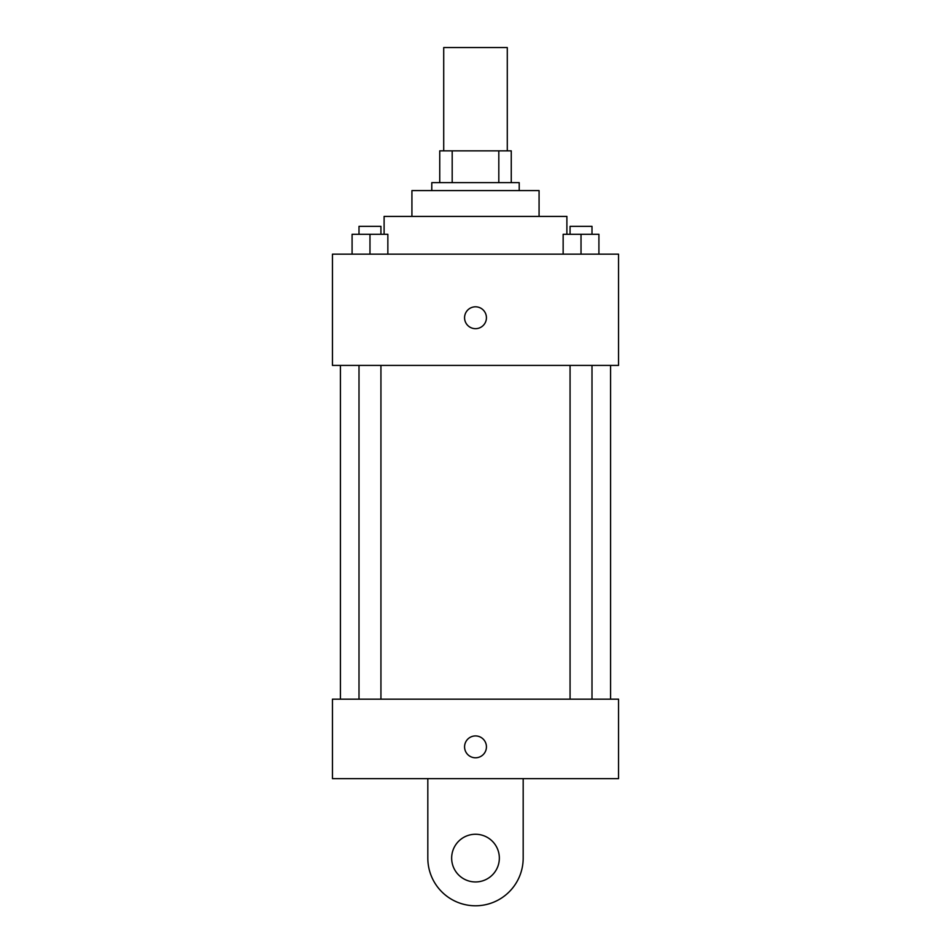 <?xml version="1.0" encoding="UTF-8"?>
<svg xmlns="http://www.w3.org/2000/svg" width="951" height="951" viewBox="0 0 951 951"><rect width="100%" height="100%" fill="white"/><g stroke="black" fill="none" stroke-linecap="round" stroke-linejoin="round"><path stroke-width="1.43" d="M507.287 150.852L507.287 47.55L443.713 47.55L443.713 150.852M452.189 182.64L452.189 150.852L439.742 150.852L439.742 182.64L439.742 150.852M452.189 150.852L511.258 150.852L511.258 182.64M498.811 182.64L498.811 150.852M431.79 190.592L431.79 182.64L519.21 182.64L519.21 190.592M411.926 216.412L411.926 190.592L539.074 190.592L539.074 216.412M384.109 234.291L384.109 216.412L566.891 216.412L566.891 234.291M332.458 254.167L618.542 254.167L618.542 365.41L332.458 365.41L332.458 254.167M475.5 328.666A10.925 10.925 0 0 1 466.038 312.273A10.925 10.925 0 0 1 484.962 312.273A10.925 10.925 0 0 1 475.5 328.666M332.458 699.175L618.542 699.175L618.542 778.643L332.458 778.643L332.458 699.175L618.542 699.175M563.147 254.167L563.147 234.291L598.916 234.291L598.916 254.167L598.916 234.291M581.025 254.167L581.025 234.291M591.997 234.291L591.997 226.35L570.065 226.35L570.065 234.291M352.084 254.167L352.084 234.291L387.853 234.291L387.853 254.167L387.853 234.291M369.975 254.167L369.975 234.291M380.935 234.291L380.935 226.35L359.002 226.35L359.002 234.291M464.575 746.856A10.925 10.925 0 0 1 480.968 737.394A10.925 10.925 0 0 1 480.968 756.318A10.925 10.925 0 0 1 464.575 746.856M523.181 778.643L523.181 858.099A47.681 47.681 0 0 1 475.5 905.78A47.681 47.681 0 0 1 427.819 858.099L427.819 778.643M475.5 881.946A23.834 23.834 0 0 1 454.851 846.188A23.834 23.834 0 0 1 496.149 846.188A23.834 23.834 0 0 1 475.5 881.946M610.59 699.175L610.59 365.41M340.41 699.175L340.41 365.41M570.065 365.41L570.065 699.175M591.997 365.41L591.997 699.175M380.935 699.175L380.935 365.41M359.002 699.175L359.002 365.41"/></g></svg>
